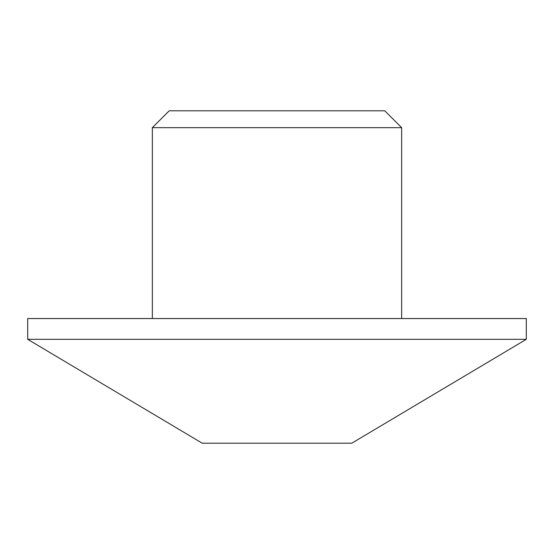<?xml version="1.0" encoding="UTF-8"?>
<svg xmlns="http://www.w3.org/2000/svg" width="554" height="554" viewBox="0 0 554 554"><rect width="100%" height="100%" fill="white"/><g stroke="black" fill="none" stroke-linecap="round" stroke-linejoin="round"><path stroke-width="0.83" d="M277 127.669L401.65 127.669L384.781 110.8L169.219 110.8L152.35 127.669L277 127.669M277 339.325L526.3 339.325L526.3 318.55L27.7 318.55L27.7 339.325L277 339.325M27.7 339.325L202.21 443.2L351.79 443.2L526.3 339.325M401.65 318.55L401.65 127.669M152.35 318.55L152.35 127.669"/></g></svg>

